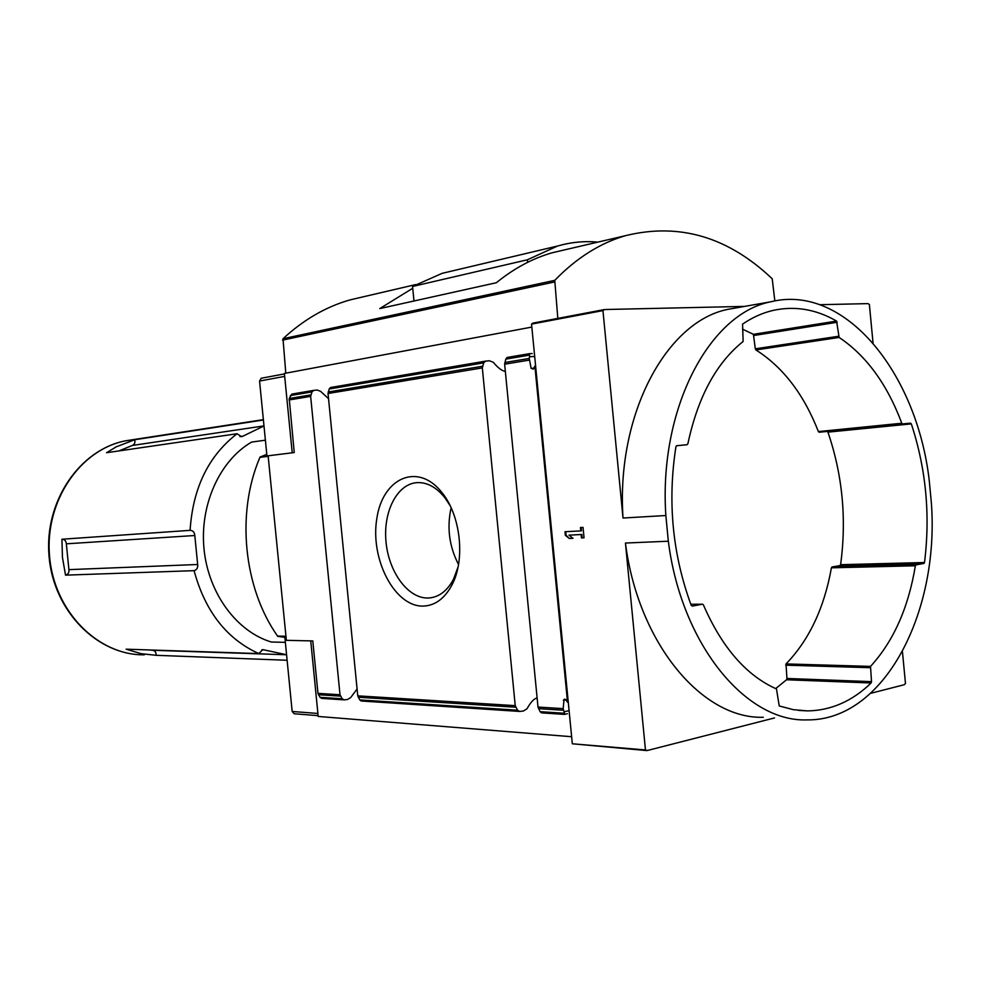 <?xml version="1.0" encoding="UTF-8"?>
<svg xmlns="http://www.w3.org/2000/svg" width="981" height="981" viewBox="0 0 981 981"><rect width="100%" height="100%" fill="white"/><g stroke="black" fill="none" stroke-linecap="round" stroke-linejoin="round"><path stroke-width="1.47" d="M148.793 649.925L152.693 650.28C155.121 650.759 156.261 652.439 156.114 655.308L287.114 660.262M156.114 655.308L140.97 653.653L126.132 649.177L258.788 653.591L262.81 649.63L286.575 654.756L152.693 650.28M65.531 575.148L62.441 557.343L61.938 539.231C64.599 539.354 66.058 540.874 66.34 543.817L68.915 569.642C69.234 572.585 68.094 574.412 65.531 575.148L194.091 570.66C205.078 611.298 226.648 638.95 258.788 653.591M61.938 539.231L190.093 530.353C192.926 530.5 194.496 532.217 194.802 535.516L197.672 564.492C198.015 567.778 196.825 569.838 194.091 570.66M263.411 420.003L134.679 439.733L116.199 446.858L106.573 452.719L237.059 433.749C208.512 455.809 192.852 488.011 190.093 530.353M458.519 564.504C449.224 546.466 446.747 527.557 451.113 507.778M458.066 566.981L453.455 579.305C447.348 590.697 439.365 596.902 429.506 597.944L427.728 598.03C407.716 598.312 388.574 571.715 385.987 541.537C383.093 511.359 397.33 483.608 417.305 482.615C427.238 482.26 436.41 487.275 444.81 497.649L450.034 505.497M902.446 651.642L905.475 683.512L904.286 684.713L870.736 693.309M774.487 717.945L647.264 750.526L645.461 749.95L625.437 543.045L668.331 541.218L665.854 515.528C658.607 408.795 709.386 313.613 770.833 301.78C844.923 283.337 916.977 373.234 929.24 480.457L931.337 502.542C939.737 612.414 884.065 721.084 806.787 719.895C745.977 722.102 681.354 644.542 668.331 541.218M310.744 640.875L318.2 716.461L571.629 736.719M557.809 318.396L554.755 280.358C576.521 257.929 600.139 243.03 625.596 235.648C679.257 222.479 728.135 236.862 772.219 278.788L774.843 300.922M285.802 373.172L283.006 338.739C303.607 319.671 326.023 306.697 350.254 299.843L363.706 296.703M412.731 288.267L379.77 308.586L496.374 282.724C513.983 268.389 532.548 258.408 552.095 252.791L566.111 249.517M531.837 327.078L284.392 373.442L292.215 452.805M604.051 309.64L532.806 323.141L531.543 324.11L602.947 310.597L604.603 309.53L744.665 306.391M819.846 304.699L867.977 303.62L869.374 304.466L873.041 343.019M422.909 606.099C394.399 606.54 370.033 558.79 376.827 518.593C382.615 477.759 418.114 461.757 442.124 492.805C460.788 515.601 465.485 560.077 451.885 585.117C444.491 598.79 434.828 605.78 422.909 606.099M537.122 697.969C534.007 698.607 530.647 702.2 527.018 708.748L523.523 710.967L519.722 711.446L517.539 710.195L515.233 705.646L482.321 367.9L483.694 362.86L485.693 361.106L489.409 360.775L493.271 362.259C498.103 368.047 502.125 371.063 505.338 371.345M515.233 705.646L357.758 695.848L328.034 393.504L329.187 389.003L330.487 387.52L485.583 361.131M645.461 749.95L572.315 743.782L568.257 701.991L567.533 702.163L565.338 699.33L564.087 699.269L563.143 708.638L538.005 707.068L504.639 364.196L505.791 359.132L507.067 357.464L529.348 353.675L507.067 357.464M567.533 702.163L534.878 366.109L533.259 369.138L531.113 368.341L529.237 358.433L504.798 362.516M534.694 356.483L529.581 356.704L529.348 353.675L532.254 353.552L529.36 353.687M538.005 707.068L540.102 711.666L541.586 712.88L564.406 714.389L564.443 713.261L540.102 711.666M569.103 710.649L564.087 711.789L563.143 708.638M357.758 695.848L359.745 699.919L361.241 700.998L519.722 711.446M357.084 688.993L350.744 697.503L347.642 699.453L344.196 699.87L342.173 698.766L340.015 694.744L310.646 396.385L311.97 391.922L313.834 390.352L317.206 390.033L320.628 391.358L328.537 398.691M340.015 694.744L317.967 693.371L312.792 640.924L286.354 640.335L268.132 455.797L294.239 452.56L289.223 398.519L291.86 394.08L313.724 390.377M317.967 693.371L320.014 697.319L321.756 698.398L344.196 699.87M564.087 711.789L564.443 713.261M871.508 681.636L871.116 682.984C852.305 701.157 831.152 710.465 807.682 710.906L793.47 709.692L779.221 705.952L776.486 688.956C746.333 675.541 721.967 647.521 703.402 604.897L702.519 604.198L692.206 606.099L691.213 605.351C672.488 554.424 667.387 501.549 675.921 446.711L676.694 445.717L687.117 444.712L687.877 443.78C697.859 397.06 716.277 362.958 743.132 341.474L742.568 324.098C752.439 317.403 762.654 312.829 773.236 310.376C794.966 305.692 816.069 309.248 836.572 321.069L839.135 337.452C866.26 355.613 887.155 384.221 901.797 423.24L902.569 423.927L910.552 423.167L911.324 423.89C926.027 468.697 930.429 514.902 924.507 562.518L923.894 563.437L915.972 564.897L915.359 565.779C908.431 607.754 893.483 641.292 870.527 666.393L871.508 681.636L786.934 678.472L786.541 679.759L775.664 688.601M285.348 642.347L271.345 642.015C236.789 631.703 208.377 593.419 204.023 549.066C199.584 504.712 219.83 460.445 251.602 442.075L265.397 440.187M318.114 715.664L294.226 713.763L292.166 711.47L284.772 636.473L277.598 636.338L284.858 637.319M277.598 636.338L277.574 636.093C243.484 587.975 236.029 512.769 259.928 457.354L266.979 456.239L259.56 381.033L261.204 378.249L284.441 373.92M266.795 454.375L259.904 457.121M277.574 636.093L285.949 636.252M259.928 457.354L268.193 456.337M572.315 743.782L646.602 750.563M568.257 701.991L531.543 324.11M529.581 356.704L529.237 358.433M535.626 366.072L534.878 366.109M584.038 537.796L581.439 537.919L581.12 534.547L568.98 535.148L572.965 538.324L569.299 538.495L565.338 535.319L564.982 531.727L580.764 530.905L580.433 527.533L583.033 527.386L584.038 537.796M602.947 310.597L623.021 518.029L665.854 515.528M623.021 518.029C616.007 414.092 666.749 321.143 728.184 309.297L737.81 307.593M763.267 717.27C702.457 719.331 638.214 643.659 625.437 543.045M239.928 436.594L242.932 436.165L263.987 425.95M242.932 436.165L241.633 436.704L237.059 433.749M742.482 329.15L753.408 334.313L755.309 348.819L838.534 336.262M786.934 678.472L786.026 663.916C809.129 639.992 824.261 607.962 831.41 567.815L832.035 566.981L839.994 565.571L840.607 564.688C846.762 519.121 842.544 474.951 827.939 432.143L827.167 431.456L819.147 432.229L818.387 431.579C803.831 394.325 782.997 367.115 755.91 349.947L755.309 348.819M568.98 535.148L581.856 534.449L582.174 537.821L581.439 537.919M581.856 534.449L581.12 534.547M582.174 537.821L584.038 537.735M581.181 527.496L581.5 530.807L580.764 530.905M565.73 531.69L566.074 535.221L565.338 535.319M566.074 535.221L569.299 538.495M570.035 538.397L572.879 538.262M527.631 262.344L527.373 259.793L557.527 246.035C570.881 242.184 584.32 240.885 597.883 242.123M413.982 300.995L412.56 286.464L527.373 259.793M412.56 286.464L442.112 273.343L452.915 270.793M118.897 450.929L132.325 445.46L263.987 425.901M134.679 439.733C135.39 442.505 134.605 444.418 132.325 445.46M132.717 439.721L125.948 440.751C80.381 449.126 44.562 501.156 49.553 556.301C54.053 611.494 98.137 655.566 144.354 654.817C97.634 655.492 53.514 611.31 49.05 556.313C44.059 501.352 79.89 449.249 125.948 440.751L263.374 419.647M283.006 338.739L554.755 280.358M482.321 367.9L328.034 393.504M529.274 360.113L504.639 364.196M529.63 355.097L505.791 359.132M483.694 362.86L329.187 389.003M482.493 366.244L328.194 392.008M563.425 710.244L538.495 708.662M515.724 707.215L358.212 697.246M517.539 710.195L359.745 699.919M310.646 396.385L289.052 399.966M311.97 391.922L290.29 395.588M310.818 394.914L289.223 398.519M340.468 696.13L318.408 694.732M342.173 698.766L320.014 697.319M566.27 699.698L563.376 700.336M292.166 711.47L317.905 713.469M259.56 381.033L284.686 376.385M534.486 368.169L531.113 368.341M786.541 679.759L871.116 682.984M702.519 604.198L690.796 604.259L702.433 604.21M676.522 445.766L687.068 444.712M753.408 334.313L836.572 321.069M754.033 335.465L837.198 322.271M755.91 349.947L839.135 337.452M818.387 431.579L901.797 423.24M819.147 432.229L902.569 423.927M827.167 431.456L910.552 423.167M827.939 432.143L911.324 423.89M840.607 564.688L924.507 562.518M839.994 565.571L923.894 563.437M832.035 566.981L915.972 564.897M831.41 567.815L915.359 565.779M786.026 663.916L870.527 666.393M785.658 665.167L870.172 667.705M282.54 340.137L554.277 282.038M261.853 649.778L264.036 649.839M68.915 569.642L197.672 564.492M66.34 543.817L194.802 535.516M429.506 597.944L432.817 597.417M350.254 299.843L415.748 284.576M552.095 252.791L625.596 235.648M485.693 361.106L330.487 387.52M313.834 390.352L291.86 394.08M567.398 713.702L564.418 714.376M261.204 378.249L284.441 373.908M532.806 323.141L604.222 309.591M728.184 309.297L770.833 301.78M798.424 710.391L807.682 710.906M444.81 497.649L442.124 492.805M453.455 579.305L451.885 585.117M442.112 273.343L557.527 246.035"/></g></svg>
